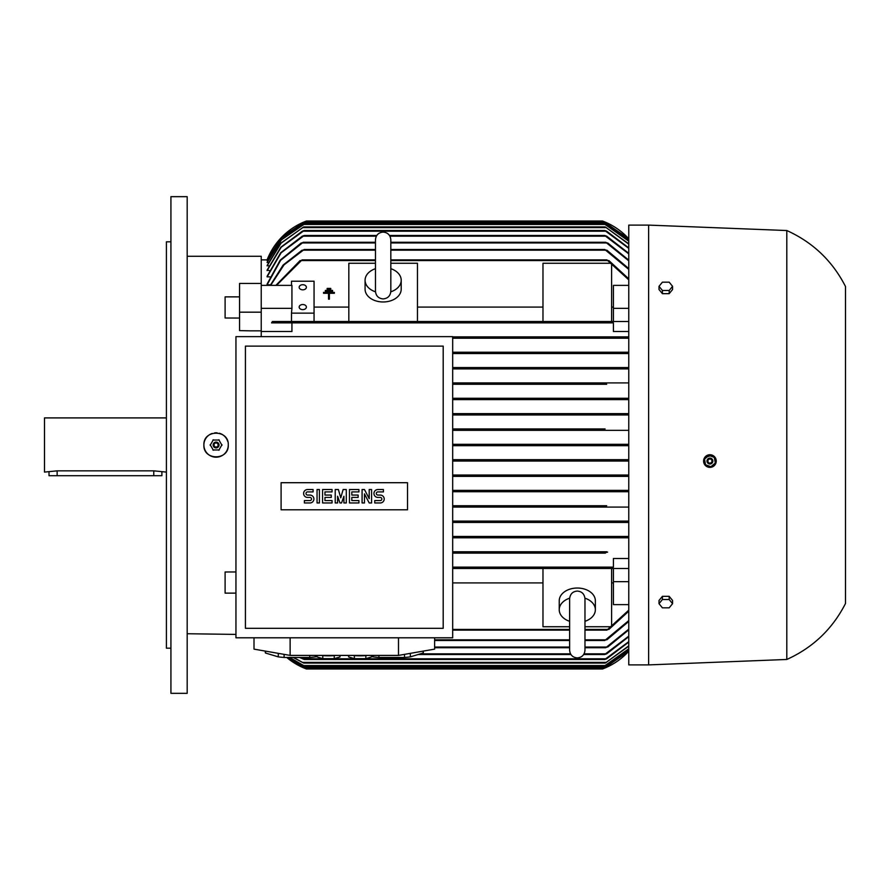 <?xml version="1.0" encoding="UTF-8"?>
<svg xmlns="http://www.w3.org/2000/svg" width="890" height="890" viewBox="0 0 890 890"><rect width="100%" height="100%" fill="white"/><g stroke="black" fill="none" stroke-linecap="round" stroke-linejoin="round"><path stroke-width="1.33" d="M584.975 642.691L584.975 650.234C584.519 654.895 581.96 657.454 577.298 657.91C572.637 657.454 570.078 654.895 569.622 650.234L569.622 599.037M569.622 621.309A18.056 12.772 0 0 1 559.231 609.75L559.231 600.806A18.056 12.772 0 0 1 577.298 588.034A18.056 12.772 0 0 1 595.354 600.806L595.354 609.75A18.056 12.772 0 0 1 584.975 621.309M559.231 609.75A18.056 12.772 0 0 1 569.644 598.18M584.952 598.18A18.056 12.772 0 0 1 595.354 609.75M584.975 598.992L584.975 598.759C584.43 594.008 581.871 591.45 577.298 591.082C572.715 591.45 570.156 594.008 569.622 598.759M569.622 626.738L542.978 626.738L542.978 568.488L611.608 568.488L611.608 626.738L584.975 626.738M628.774 568.488L607.314 568.488L606.902 567.809L607.314 568.488L452.676 568.488L542.978 568.488M628.774 604.633L613.421 604.633L613.421 568.488M613.421 581.648L628.774 581.648M611.608 582.917L613.421 582.917M452.676 582.917L542.978 582.917M584.975 630.12L606.902 630.12L628.774 610.151M608.259 567.208L452.676 567.141L613.421 567.141L613.421 558.486L628.774 558.486M605.378 553.135L452.676 553.135L605.378 553.135L604.755 552.468M606.858 551.789L452.676 551.789L606.301 551.833M628.774 537.783L452.676 537.783L606.49 537.783L605.734 537.115M452.676 536.436L628.774 536.436L452.676 536.436M605.634 522.441L452.676 522.441L605.634 522.441L604.677 521.763L605.634 522.441L628.774 522.441M452.676 521.084L628.774 521.084L452.676 521.084M605.845 507.089L452.676 507.089L605.845 507.089L604.766 506.41L605.845 507.089L628.774 507.089M604.799 506.366L606.691 505.731L452.676 505.731L606.424 505.743M606.424 491.736L452.676 491.736L606.424 491.736L605.233 491.058L606.424 491.736L628.774 491.736M452.676 399.621L628.774 399.621L452.676 399.621L607.036 399.621L605.233 398.943L606.424 398.264L452.676 398.264L606.424 398.264L605.233 398.943L606.168 399.51M606.691 384.269L452.676 384.269L606.691 384.269L604.766 383.59L605.845 382.911L628.774 382.911M452.676 382.911L605.845 382.911L452.676 382.911M628.774 368.916L452.676 368.916L628.774 368.916M605.634 367.559L452.676 367.559L605.634 367.559L604.677 368.238L605.634 367.559L628.774 367.559M628.774 353.564L452.676 353.564L628.774 353.564M606.49 352.218L452.676 352.218L606.49 352.218L605.734 352.885L606.49 352.218L628.774 352.218M628.774 338.211L452.676 338.211L628.774 338.211M605.378 336.865L452.676 336.865L605.378 336.865L604.755 337.532L605.378 336.865L628.774 336.865M628.774 331.514L613.421 331.514L613.421 322.859L291.931 322.859L291.931 331.514L261.226 331.514L261.226 330.846L261.226 336.631L261.226 331.514M613.421 322.859L271.561 322.859L272.429 321.512L607.314 321.512L542.978 321.512L542.978 263.262L611.608 263.262L611.608 321.512M261.226 312.179L239.555 312.179L239.555 330.613L250.324 330.846L261.226 330.846L261.226 308.352L291.931 308.352L291.486 313.135L314.059 313.135L314.059 281.218L291.486 281.218L291.486 285.367M261.226 308.352L261.226 285.367L291.931 285.367L291.931 308.352M628.774 279.849L606.902 259.88L390.821 259.88M375.469 259.88L302.066 259.88L276.512 285.367M348.824 307.083L314.059 307.083M542.978 321.512L348.824 321.512L348.824 263.262L375.469 263.262M390.821 263.262L417.455 263.262L417.455 321.512M542.978 307.083L417.455 307.083M613.421 307.083L611.608 307.083M613.421 321.512L613.421 285.367L628.774 285.367M291.486 313.135L291.486 321.512L348.824 321.512M606.902 322.191L607.314 321.512L606.902 322.191L607.314 321.512L628.774 321.512M390.821 268.691A18.056 12.772 180 0 1 401.201 280.25L401.201 289.194A18.056 12.772 180 0 1 383.145 301.966A18.056 12.772 180 0 1 365.078 289.194L365.078 280.25A18.056 12.772 180 0 1 375.469 268.691M401.201 280.25A18.056 12.772 180 0 1 390.799 291.82M375.491 291.82A18.056 12.772 180 0 1 365.078 280.25M390.821 291.241L390.821 239.766C390.365 235.105 387.806 232.546 383.145 232.09C378.484 232.546 375.925 235.105 375.469 239.766L375.469 291.241C375.925 295.903 378.484 298.462 383.145 298.918C387.806 298.462 390.365 295.903 390.821 291.241L390.821 290.963M613.421 308.352L628.774 308.352M609.472 322.558L606.657 321.813M270.504 284.811L267.1 284.811L267.1 284.032L280.205 260.136L301.254 242.948M269.915 276.846L267.1 276.846L267.1 276.234L280.739 252.693L302.277 236.173L304.28 235.494L376.77 235.494M269.358 270.593L267.1 270.126L280.862 247.175L302.277 231.2L304.202 230.532L604.766 230.532L606.691 231.2L628.774 247.921M268.813 265.876L267.1 265.52L280.817 243.148L303.735 226.917L605.233 226.917L628.774 243.838M268.302 262.55L267.1 262.328L281.296 239.788L304.87 223.757L604.087 223.757L628.774 240.979M267.801 260.57L267.1 260.459L281.552 237.853L305.404 221.944L603.553 221.944L628.774 239.299M267.334 259.88L267.1 259.88A67.729 67.729 0 0 1 306.382 221.043L602.586 221.043A67.729 67.729 0 0 1 628.774 238.776L603.342 221.332M239.555 312.179L239.555 283.443L261.226 283.443L261.226 256.264L261.226 285.367M261.226 259.88L267.1 259.88L281.952 236.929L305.326 221.454M628.774 260.837L605.734 242.269L390.821 242.269M375.469 242.269L303.223 242.269L280.628 260.303L267.1 284.811M607.714 242.948L628.774 260.158M605.601 242.325L608.538 243.56M628.774 253.873L604.677 235.494L606.691 236.173L628.774 253.327M304.28 235.494L281.118 252.805L267.1 276.846M628.774 248.343L604.766 230.532M304.202 230.532L281.162 247.264L267.1 270.593M628.774 244.149L605.233 226.917M303.735 226.917L281.04 243.215L267.1 265.876M628.774 241.179L604.087 223.757M304.87 223.757L281.463 239.822L267.1 262.55M628.774 239.41L603.553 221.944M305.404 221.944L281.641 237.864L267.1 260.57M608.259 322.792L608.871 322.859M605.912 414.974L452.676 414.974L628.774 414.974L605.912 414.974L604.087 414.295L605.478 413.616L628.774 413.616L452.676 413.616L605.478 413.616M604.132 414.384L605.122 414.885M605.311 430.326L452.676 430.326L628.774 430.326L605.311 430.326L603.576 429.714M605.1 428.969L452.676 428.969L605.1 428.969L603.553 429.647M604.31 445.679L452.676 445.679L628.774 445.679L604.31 445.679L602.586 445L604.221 444.321M603.553 460.353L605.1 461.031L603.553 460.353L605.311 459.674L628.774 459.674L452.676 459.674L605.311 459.674M605.478 476.384L452.676 476.384L628.774 476.384L605.478 476.384L604.087 475.705L605.912 475.026L628.774 475.026L452.676 475.026L605.912 475.026M605.356 475.071L604.466 475.338M606.335 505.754L605.356 505.998M605.979 551.9L605.211 552.178M608.871 567.141L613.421 567.141M603.72 668.512L628.774 651.213A67.729 67.729 0 0 1 602.586 668.957L306.382 668.957L286.702 657.454A67.729 67.729 0 0 0 306.382 668.957L306.093 668.846M628.774 611.163L608.871 629.441M302.066 322.191L301.654 321.512L302.066 322.191M275.889 285.367L300.097 260.559M608.871 260.559L628.774 278.837M299.496 261.115L302.311 259.991M452.676 490.379L628.774 490.379L452.676 490.379M606.424 398.264L628.774 398.264M628.774 461.031L452.676 461.031L628.774 461.031M628.774 649.021L604.087 666.243L628.774 648.821M289.606 657.454L304.87 666.243L289.35 657.454M304.87 666.243L604.087 666.243M293.6 657.454L303.735 663.083L605.233 663.083L628.774 645.851M628.774 646.162L605.233 663.083M303.735 663.083L293.155 657.454M300.33 657.454L304.202 659.468L604.766 659.468L628.774 641.657M628.774 642.079L606.691 658.8L604.766 659.468M304.202 659.468L299.585 657.454M628.774 636.673L606.68 653.827L604.677 654.506L628.774 636.127M418.2 654.506L570.924 654.506M583.673 654.506L604.677 654.506M389.52 235.494L604.677 235.494M584.975 647.731L605.734 647.731L628.774 629.163M628.774 629.842L607.714 647.052M608.538 646.44L605.601 647.675M434.62 647.731L569.622 647.731M300.431 243.56L303.368 242.325M584.975 640.511L604.755 640.511L628.774 620.586M628.774 621.42L606.858 639.832M270.26 285.367L283.142 265.042L302.099 250.168M606.858 250.168L628.774 268.58M607.614 639.243L604.544 640.422M434.62 640.511L569.622 640.511M604.544 249.578L607.614 250.758M301.343 250.758L304.413 249.578M270.66 285.367L284.021 264.875L304.213 249.489L375.469 249.489M390.821 249.489L604.755 249.489L628.774 269.414M609.472 628.885L606.657 630.009M452.676 630.12L569.622 630.12M606.657 259.991L609.472 261.115M304.658 668.279L603.998 668.401M287.425 657.454L305.404 668.056L603.553 668.056L628.774 650.59M628.774 650.701L603.553 668.056M305.404 668.056L287.303 657.454M606.657 568.187L609.472 567.442M604.544 552.79L607.614 552.134M607.648 368.471L604.577 368.004M605.601 537.393L608.538 536.826M608.538 353.174L605.601 352.607M604.577 521.996L607.648 521.529M607.614 337.866L604.544 337.21M302.311 321.813L299.496 322.558M605.233 491.058L607.047 490.379M452.676 444.321L628.774 444.321L452.676 444.321M254.006 637.796L254.006 649.133L290.129 655.407L398.498 655.407L434.62 649.133L434.62 637.796M352.785 655.407A11.737 2.036 0 0 0 360.116 655.852A11.737 2.036 0 0 0 367.436 655.407M309.709 655.407L309.709 657.454L284.099 657.454A31.606 5.485 180 0 1 278.281 656.865L265.476 653.015A31.606 5.485 180 0 1 265.298 652.437L265.298 651.102M317.04 656.419L315.527 656.865A31.606 5.485 180 0 1 309.709 657.454M315.527 656.865L315.527 655.407M404.527 654.361L404.527 657.454L378.918 657.454A31.606 5.485 180 0 1 373.099 656.865L371.586 656.419M423.151 651.124L423.151 653.015L410.346 656.865A31.606 5.485 180 0 1 404.527 657.454M410.346 656.865L410.346 653.349M423.329 651.102L423.329 652.437A31.606 5.485 180 0 1 423.151 653.015M321.179 655.407A11.737 2.036 0 0 0 328.51 655.852A11.737 2.036 0 0 0 335.83 655.407M398.498 655.407L398.498 637.796M290.129 655.407L290.129 637.796M235.95 336.631L235.95 637.796L452.676 637.796L452.676 336.631L235.95 336.631M245.429 346.121L245.429 628.318L443.198 628.318L443.198 346.121L245.429 346.121M407.52 509.792L281.095 509.792L281.095 482.703L407.52 482.703L407.52 509.792M369.205 498.623L369.205 489.533L371.575 489.533L371.575 502.961L369.205 502.961L364.455 493.872L364.455 502.961L362.085 502.961L362.085 489.533L364.455 489.533L369.205 498.623M346.288 489.533L346.288 502.961L343.918 502.961L343.918 496.253L341.549 502.961L339.969 502.961L337.599 496.253L337.599 502.961L335.219 502.961L335.219 489.533L338.389 489.533L340.759 497.833L343.128 489.533L346.288 489.533M317.051 502.961L317.051 489.533L319.421 489.533L319.421 502.961L317.051 502.961M307.573 489.533A3.949 3.949 0 0 0 303.612 493.483A3.949 3.949 0 0 0 307.573 497.432L309.943 497.432A1.58 1.58 0 0 1 311.522 499.012A1.58 1.58 0 0 1 309.943 500.592L304.402 500.592L304.402 502.961L309.943 502.961A3.949 3.949 0 0 0 313.892 499.012A3.949 3.949 0 0 0 309.943 495.062L307.573 495.062A1.58 1.58 0 0 1 305.993 493.483A1.58 1.58 0 0 1 307.573 491.903L313.102 491.903L313.102 489.533L307.573 489.533M324.95 491.903L324.95 495.062L331.269 495.062L331.269 497.432L324.95 497.432L324.95 500.592L332.059 500.592L332.059 502.961L322.58 502.961L322.58 489.533L332.059 489.533L332.059 491.903L324.95 491.903M351.817 491.903L351.817 495.062L358.136 495.062L358.136 497.432L351.817 497.432L351.817 500.592L358.926 500.592L358.926 502.961L349.447 502.961L349.447 489.533L358.926 489.533L358.926 491.903L351.817 491.903M377.894 489.533A3.949 3.949 0 0 0 373.945 493.483A3.949 3.949 0 0 0 377.894 497.432L380.264 497.432A1.58 1.58 0 0 1 381.843 499.012A1.58 1.58 0 0 1 380.264 500.592L374.734 500.592L374.734 502.961L380.264 502.961A3.949 3.949 0 0 0 384.213 499.012A3.949 3.949 0 0 0 380.264 495.062L377.894 495.062A1.58 1.58 0 0 1 376.314 493.483A1.58 1.58 0 0 1 377.894 491.903L383.423 491.903L383.423 489.533L377.894 489.533M334.24 655.596L334.24 658.656L339.98 656.931L339.98 655.407M334.24 658.656L322.77 658.656L322.77 655.596M322.77 658.656L317.04 656.931L317.04 655.407M373.099 655.407L373.099 656.865M378.918 657.454L378.918 655.407M265.476 653.015L265.476 651.124M278.281 653.349L278.281 656.865M284.099 657.454L284.099 654.361M365.846 655.596L365.846 658.656L371.586 656.931L371.586 655.407M365.846 658.656L354.376 658.656L354.376 655.596M354.376 658.656L348.646 656.931L348.646 655.407M314.059 321.512L314.059 313.135M299.162 307.072A3.616 2.559 180 0 1 302.767 304.525A3.616 2.559 180 0 1 306.382 307.072A3.616 2.559 180 0 1 302.767 309.631A3.616 2.559 180 0 1 299.162 307.072M299.162 287.281A3.616 2.559 180 0 1 302.767 284.722A3.616 2.559 180 0 1 306.382 287.281A3.616 2.559 180 0 1 302.767 289.829A3.616 2.559 180 0 1 299.162 287.281M330.769 288.416L330.769 289.317L327.153 289.317L327.153 288.416L330.769 288.416M334.373 293.288L329.411 293.288L329.411 299.162L328.51 299.162L328.51 293.288L323.537 293.288L323.537 292.387L334.373 292.387L334.373 293.288M332.571 290.396L332.571 291.297L325.351 291.297L325.351 290.396L332.571 290.396M648.632 225.103L628.774 225.103L628.774 664.897L648.632 664.897L648.632 225.103L786.805 230.532L786.805 659.468L648.632 664.897M711.154 467.261L715.86 463.223A6.319 6.319 0 0 0 712.078 455.124A6.319 6.319 0 0 0 705.703 465.77A6.319 6.319 0 0 0 715.86 463.223M704.09 463.501L704.691 464.602M706.415 466.316L709.942 467.384M716.127 462.255L713.435 455.802M712.323 455.213L704.669 457.549M786.805 230.532C812.904 242.336 832.473 261.004 845.5 286.513L845.5 603.487C832.473 628.996 812.904 647.664 786.805 659.468M672.573 603.676L672.573 600.483L669.18 596.333L662.405 596.333L659.012 600.483L659.012 603.676L662.405 599.526L669.18 599.526L672.573 603.676L669.18 607.826L662.405 607.826L659.012 603.676M669.18 596.333L669.18 599.526M662.405 596.333L662.405 599.526M659.012 286.324L659.012 289.517L662.405 293.667L669.18 293.667L672.573 289.517L672.573 286.324L669.18 290.474L662.405 290.474L659.012 286.324L662.405 282.175L669.18 282.175L672.573 286.324M669.18 293.667L669.18 290.474M662.405 293.667L662.405 290.474M704.468 458.773L705.581 465.081M710.665 466.927L715.56 462.811M705.214 464.636L711.232 466.827M707.161 460.052A2.937 2.937 0 0 0 708.918 463.824A2.937 2.937 0 0 0 712.679 462.066A2.937 2.937 0 0 0 710.921 458.305A2.937 2.937 0 0 0 707.161 460.052M707.216 460.074A2.881 2.881 0 0 0 708.941 463.768A2.881 2.881 0 0 0 712.623 462.043A2.881 2.881 0 0 0 710.91 458.35A2.881 2.881 0 0 0 707.216 460.074M708.006 460.364A2.036 2.036 0 0 0 709.23 462.967A2.036 2.036 0 0 0 711.833 461.754A2.036 2.036 0 0 0 710.62 459.151A2.036 2.036 0 0 0 708.006 460.364M709.185 455.202L704.279 459.318M714.625 457.493L708.607 455.302M715.371 463.356L714.258 457.048M239.555 318.053L225.103 318.008L225.103 296.871L239.555 296.871M228.274 445A12.193 12.193 0 0 1 216.081 457.193A12.193 12.193 0 0 1 203.888 445C203.131 429.269 229.03 429.28 228.274 445C229.03 460.72 203.131 460.731 203.888 445A12.193 12.193 0 0 1 212.165 433.452M214.612 432.896A12.193 12.193 0 0 1 217.115 432.851M219.352 433.252A12.193 12.193 0 0 1 227.695 441.307M235.95 593.129L225.103 593.129L225.103 571.992L235.95 571.959M221.977 445.289L218.784 439.749M213.378 439.749L210.173 445.289M219.285 440.038L212.877 440.038M219.018 445A2.937 2.937 0 0 0 216.081 442.063A2.937 2.937 0 0 0 213.144 445A2.937 2.937 0 0 0 216.081 447.937A2.937 2.937 0 0 0 219.018 445M218.962 445A2.881 2.881 0 0 0 216.081 442.119A2.881 2.881 0 0 0 213.2 445A2.881 2.881 0 0 0 216.081 447.881A2.881 2.881 0 0 0 218.962 445M218.106 445A2.036 2.036 0 0 0 216.081 442.964A2.036 2.036 0 0 0 214.045 445A2.036 2.036 0 0 0 216.081 447.036A2.036 2.036 0 0 0 218.106 445M218.784 450.251L221.977 444.711M212.877 449.962L219.285 449.962M210.173 444.711L213.378 450.251M187.178 196.668L187.178 693.332L170.924 693.332L170.924 196.668L187.178 196.668M170.924 648.187L166.408 648.187L166.408 241.813L170.924 241.813M166.408 417.911L44.5 417.911L44.5 472.089L57.138 470.843L153.77 470.843L166.408 472.089M161.891 472.089L161.891 475.705L49.017 475.705L49.017 472.089M452.676 629.441L569.622 629.441M584.975 629.441L607.314 629.441M301.654 260.559L375.469 260.559M390.821 260.559L607.314 260.559M302.466 242.948L375.469 242.948M390.821 242.948L606.49 242.948M303.334 236.173L376.359 236.173M389.92 236.173L605.634 236.173M303.112 231.2L605.845 231.2M302.544 227.595L606.424 227.595M303.49 224.436L605.478 224.436M303.868 222.622L605.1 222.622M304.658 221.721L604.31 221.721M303.49 665.564L605.478 665.564M302.544 662.405L606.424 662.405M303.112 658.8L605.845 658.8M420.458 653.827L570.512 653.827M584.074 653.827L605.634 653.827M434.62 647.052L569.622 647.052M584.975 647.052L606.49 647.052M434.62 639.832L569.622 639.832M584.975 639.832L605.378 639.832M303.579 250.168L375.469 250.168M390.821 250.168L605.378 250.168M303.868 667.378L605.1 667.378M57.138 475.705L57.138 470.843M153.77 475.705L153.77 470.843M569.622 642.691L569.622 621.009M584.975 650.234L584.975 598.759M261.226 256.264L187.178 256.264M187.178 633.736L235.95 634.414"/></g></svg>
